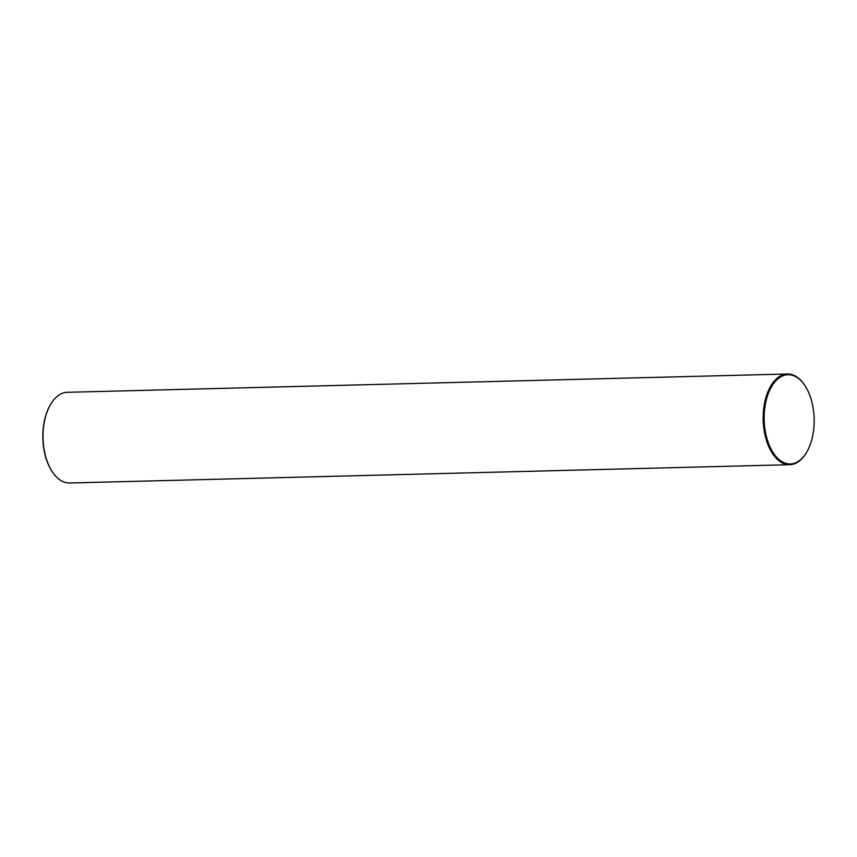 <?xml version="1.0" encoding="UTF-8"?>
<svg xmlns="http://www.w3.org/2000/svg" width="857" height="857" viewBox="0 0 857 857"><rect width="100%" height="100%" fill="white"/><g stroke="black" fill="none" stroke-linecap="round" stroke-linejoin="round"><path stroke-width="1.29" d="M51.956 471.243A44.628 24.992 -91.5 0 1 51.784 470.986A44.628 24.992 -91.5 0 1 50.113 405.2A44.628 24.992 -91.5 0 1 50.274 404.933M787.412 374.006L67.285 392.302A45.357 25.399 88.5 0 0 50.788 404.043A45.357 25.399 88.5 0 0 50.424 404.665A45.357 25.399 88.5 0 0 52.127 471.511A45.357 25.399 88.5 0 0 69.588 482.994L789.715 464.698A45.357 25.399 -91.5 0 1 765.226 435.967A45.357 25.399 -91.5 0 1 770.925 385.746A45.357 25.399 -91.5 0 1 787.412 374.006A45.357 25.399 -91.5 0 1 804.873 385.489A45.357 25.399 -91.5 0 1 805.044 385.757M771.803 386.271A44.628 24.992 88.5 0 0 771.171 449.304A44.628 24.992 88.5 0 0 806.533 452.4A44.628 24.992 88.5 0 0 806.887 451.8A44.628 24.992 88.5 0 0 805.216 386.014A44.628 24.992 88.5 0 0 771.803 386.271M806.726 452.067A45.357 25.399 -91.5 0 1 806.576 452.335A45.357 25.399 -91.5 0 1 806.212 452.957A45.357 25.399 -91.5 0 1 789.715 464.698M50.113 405.2L50.424 404.665M806.887 451.8L806.576 452.335"/></g></svg>
